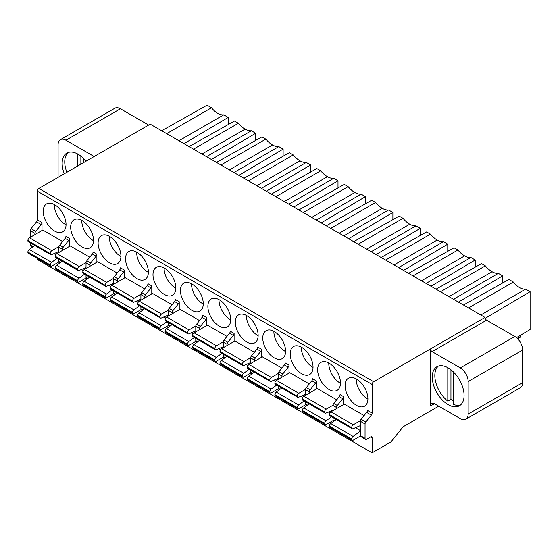 <?xml version="1.0" encoding="UTF-8"?>
<svg xmlns="http://www.w3.org/2000/svg" width="558" height="558" viewBox="0 0 558 558"><rect width="100%" height="100%" fill="white"/><g stroke="black" fill="none" stroke-linecap="round" stroke-linejoin="round"><path stroke-width="0.84" d="M148.644 125.062L120.423 108.768A11.09 6.403 -120 0 0 114.878 108.217L60.383 139.681A11.09 6.403 60 0 1 65.928 140.232L94.156 156.526M438.755 406.182L403.148 426.737L390.928 441.943L372.109 452.81L372.109 437.87A2.218 1.283 120 0 0 371.649 436.851A2.218 1.283 120 0 0 370.54 436.963L366.62 439.23A2.218 1.283 -60 0 1 365.511 439.334A2.218 1.283 -60 0 1 365.051 438.323L365.051 423.975A2.218 1.283 -60 0 1 365.839 421.953L371.328 415.124A2.218 1.283 120 0 0 372.109 413.108L372.109 384.455A2.218 1.283 -60 0 1 373.679 381.735L38.879 188.444L95.725 155.619L150.214 124.162L485.014 317.453A2.218 1.283 60 0 0 486.583 320.173L432.087 351.631A2.218 1.283 -120 0 1 430.525 348.917L485.014 317.453M432.087 351.631L460.315 367.931A11.09 6.403 60 0 1 468.155 381.512L468.155 414.106A11.09 6.403 60 0 1 465.86 419.177L520.356 387.719A11.09 6.403 -120 0 0 522.651 382.642L522.651 350.047A11.09 6.403 -120 0 0 514.811 336.467L486.583 320.173M516.471 337.632L530.1 329.541L530.1 291.695L485.181 318.353M517.719 338.797L519.84 337.576A2.218 1.283 -120 0 0 520.3 336.558L520.3 335.358M372.109 452.81L37.309 259.512L37.309 258.452M34.959 234.611L34.959 233.397A2.218 1.283 -60 0 1 35.74 231.375L41.229 224.546A2.218 1.283 120 0 0 42.01 222.53L42.01 230.538M41.229 224.546L36.528 221.833A2.218 1.283 -60 0 0 37.309 219.81L37.309 191.157A2.218 1.283 120 0 1 38.879 188.444M356.506 379.015A16.14 9.319 -120 0 0 348.436 378.212A16.14 9.319 -120 0 0 345.96 391.151A16.14 9.319 -120 0 0 356.506 405.373A16.14 9.319 -120 0 0 364.576 406.175A16.14 9.319 -120 0 0 367.052 393.237A16.14 9.319 -120 0 0 356.506 379.015M360.349 425.601L353.088 428.69A2.218 1.283 -60 0 1 352.182 428.697A2.218 1.283 -60 0 1 351.721 427.679L329.373 414.552A2.218 1.283 120 0 1 330.943 411.839L344.272 404.145L364.074 415.577M309.383 393.055L309.383 391.835A2.218 1.283 -60 0 1 310.164 389.812L315.654 382.983A2.218 1.283 120 0 0 316.442 380.968L316.442 388.982M333 410.109L326.032 413.073A2.218 1.283 -60 0 1 325.133 413.08A2.218 1.283 -60 0 1 324.672 412.062L302.324 398.935A2.218 1.283 120 0 1 303.894 396.222L317.223 388.528L336.732 399.786M329.067 363.167A16.14 9.319 -120 0 0 320.99 362.372A16.14 9.319 -120 0 0 318.52 375.304A16.14 9.319 -120 0 0 329.067 389.526A16.14 9.319 -120 0 0 337.137 390.328A16.14 9.319 -120 0 0 339.606 377.396A16.14 9.319 -120 0 0 329.067 363.167M281.943 377.208L281.943 375.994A2.218 1.283 -60 0 1 282.725 373.972L288.214 367.143A2.218 1.283 120 0 0 288.995 365.12L288.995 373.135M305.561 394.262L298.593 397.226A2.218 1.283 -60 0 1 297.686 397.233A2.218 1.283 -60 0 1 297.233 396.215L274.885 383.095A2.218 1.283 120 0 1 276.454 380.375L289.783 372.681L309.285 383.946M301.62 347.327A16.14 9.319 -120 0 0 293.55 346.525A16.14 9.319 -120 0 0 291.074 359.464A16.14 9.319 -120 0 0 301.62 373.686A16.14 9.319 -120 0 0 309.69 374.488A16.14 9.319 -120 0 0 312.166 361.549A16.14 9.319 -120 0 0 301.62 347.327M254.497 361.368L254.497 360.147A2.218 1.283 -60 0 1 255.285 358.124L260.767 351.296A2.218 1.283 120 0 0 261.556 349.28L261.556 357.294M278.121 378.422L271.153 381.379A2.218 1.283 -60 0 1 270.246 381.393A2.218 1.283 -60 0 1 269.786 380.375L247.438 367.248A2.218 1.283 120 0 1 249.007 364.534L262.337 356.841L281.846 368.099M274.18 331.48A16.14 9.319 -120 0 0 266.11 330.685A16.14 9.319 -120 0 0 263.634 343.616A16.14 9.319 -120 0 0 274.18 357.838A16.14 9.319 -120 0 0 282.25 358.641A16.14 9.319 -120 0 0 284.726 345.709A16.14 9.319 -120 0 0 274.18 331.48M227.057 345.521L227.057 344.307A2.218 1.283 -60 0 1 227.838 342.284L233.328 335.456A2.218 1.283 120 0 0 234.109 333.433L234.109 341.447M250.675 362.574L243.706 365.539A2.218 1.283 -60 0 1 242.807 365.546A2.218 1.283 -60 0 1 242.346 364.527L219.998 351.407A2.218 1.283 120 0 1 221.568 348.687L234.897 340.994L254.406 352.258M246.734 315.64A16.14 9.319 -120 0 0 238.664 314.838A16.14 9.319 -120 0 0 236.187 327.776A16.14 9.319 -120 0 0 246.734 341.998A16.14 9.319 -120 0 0 254.804 342.793A16.14 9.319 -120 0 0 257.28 329.862A16.14 9.319 -120 0 0 246.734 315.64M199.611 329.68L199.611 328.46A2.218 1.283 -60 0 1 200.399 326.437L205.888 319.608A2.218 1.283 120 0 0 206.669 317.593L206.669 325.607M223.235 346.734L216.267 349.692A2.218 1.283 -60 0 1 215.36 349.699A2.218 1.283 -60 0 1 214.9 348.687L192.559 335.56A2.218 1.283 120 0 1 194.121 332.847L207.45 325.154L226.96 336.411M219.294 299.792A16.14 9.319 -120 0 0 211.224 298.997A16.14 9.319 -120 0 0 208.748 311.929A16.14 9.319 -120 0 0 219.294 326.151A16.14 9.319 -120 0 0 227.364 326.953A16.14 9.319 -120 0 0 229.84 314.021A16.14 9.319 -120 0 0 219.294 299.792M172.171 313.833L172.171 312.613A2.218 1.283 -60 0 1 172.952 310.597L178.441 303.768A2.218 1.283 120 0 0 179.23 301.745L179.23 309.76M195.788 330.887L188.82 333.851A2.218 1.283 -60 0 1 187.92 333.858A2.218 1.283 -60 0 1 187.46 332.84L165.112 319.72A2.218 1.283 120 0 1 166.682 317L180.011 309.306L199.52 320.571M191.847 283.952A16.14 9.319 -120 0 0 183.777 283.15A16.14 9.319 -120 0 0 181.308 296.082A16.14 9.319 -120 0 0 191.847 310.311A16.14 9.319 -120 0 0 199.924 311.106A16.14 9.319 -120 0 0 202.394 298.174A16.14 9.319 -120 0 0 191.847 283.952M144.724 297.993L144.724 296.772A2.218 1.283 -60 0 1 145.512 294.75L151.002 287.921A2.218 1.283 120 0 0 151.783 285.905L151.783 293.913M168.349 315.047L161.381 318.004A2.218 1.283 -60 0 1 160.474 318.011A2.218 1.283 -60 0 1 160.013 317L137.673 303.873A2.218 1.283 120 0 1 139.242 301.16L152.571 293.466L172.073 304.724M164.408 268.105A16.14 9.319 -120 0 0 156.338 267.303A16.14 9.319 -120 0 0 153.862 280.242A16.14 9.319 -120 0 0 164.408 294.464A16.14 9.319 -120 0 0 172.478 295.266A16.14 9.319 -120 0 0 174.954 282.327A16.14 9.319 -120 0 0 164.408 268.105M117.285 282.146L117.285 280.925A2.218 1.283 -60 0 1 118.066 278.909L123.555 272.081A2.218 1.283 120 0 0 124.343 270.058L124.343 278.072M140.902 299.2L133.941 302.164A2.218 1.283 -60 0 1 133.034 302.171A2.218 1.283 -60 0 1 132.574 301.153L110.226 288.033A2.218 1.283 120 0 1 111.795 285.312L125.125 277.619L144.634 288.884M136.968 252.265A16.14 9.319 -120 0 0 128.891 251.463A16.14 9.319 -120 0 0 126.422 264.394A16.14 9.319 -120 0 0 136.968 278.623A16.14 9.319 -120 0 0 145.038 279.418A16.14 9.319 -120 0 0 147.507 266.487A16.14 9.319 -120 0 0 136.968 252.265M89.845 266.305L89.845 265.085A2.218 1.283 -60 0 1 90.626 263.062L96.116 256.234A2.218 1.283 120 0 0 96.897 254.218L96.897 262.225M113.462 283.359L106.494 286.317A2.218 1.283 -60 0 1 105.588 286.324A2.218 1.283 -60 0 1 105.134 285.312L82.786 272.185A2.218 1.283 120 0 1 84.356 269.472L97.685 261.779L117.187 273.036M109.521 236.418A16.14 9.319 -120 0 0 101.451 235.615A16.14 9.319 -120 0 0 98.975 248.554A16.14 9.319 -120 0 0 109.521 262.776A16.14 9.319 -120 0 0 117.592 263.578A16.14 9.319 -120 0 0 120.068 250.64A16.14 9.319 -120 0 0 109.521 236.418M69.457 246.385L69.457 238.371A2.218 1.283 120 0 1 68.669 240.393L65.147 238.357L59.657 245.185A2.218 1.283 120 0 0 58.869 247.201L58.869 252.495M58.869 251.546L51.608 254.629A2.218 1.283 -60 0 1 50.708 254.636A2.218 1.283 -60 0 1 50.248 253.625L27.9 240.498A2.218 1.283 120 0 1 29.469 237.785L42.799 230.084L62.601 241.523M54.635 204.73A16.14 9.319 -120 0 0 46.565 203.928A16.14 9.319 -120 0 0 44.089 216.867A16.14 9.319 -120 0 0 54.635 231.089A16.14 9.319 -120 0 0 62.705 231.891A16.14 9.319 -120 0 0 65.181 218.952A16.14 9.319 -120 0 0 54.635 204.73M82.082 220.577A16.14 9.319 -120 0 0 74.012 219.775A16.14 9.319 -120 0 0 71.536 232.707A16.14 9.319 -120 0 0 82.082 246.936A16.14 9.319 -120 0 0 90.152 247.731A16.14 9.319 -120 0 0 92.628 234.799A16.14 9.319 -120 0 0 82.082 220.577M89.747 257.196L70.238 245.932L56.909 253.625A2.218 1.283 120 0 0 55.34 256.345L55.34 256.568A2.218 1.283 120 0 0 55.8 257.58L78.148 270.484A2.218 1.283 -60 0 1 77.688 269.465L77.688 269.242A2.218 1.283 -60 0 1 79.257 266.529L86.037 262.616M333 410.653L333 405.471L336.53 407.507A2.218 1.283 -60 0 1 337.318 405.492L342.807 398.663A2.218 1.283 120 0 0 343.589 396.64L343.589 404.543M333 417.621L333 419.818A2.218 1.283 120 0 0 333.461 420.837L333.998 421.144M336.53 407.507L336.53 408.616M343.589 396.64L340.059 394.604A2.218 1.283 -60 0 1 339.278 396.626L333.789 403.448A2.218 1.283 120 0 0 333 405.471M367.917 399.13A16.14 9.319 60 0 1 367.617 398.956A16.14 9.319 60 0 1 356.206 378.847M336.251 419.497L330.741 423.522L353.088 436.419A2.218 1.283 -60 0 0 351.721 439.007L351.721 439.23A2.218 1.283 -60 0 0 352.182 440.241A2.218 1.283 -60 0 0 353.291 440.129L360.398 436.028M330.741 423.522A2.218 1.283 120 0 0 329.373 426.103L329.373 426.326A2.218 1.283 120 0 0 329.834 427.337L352.182 440.241M353.088 436.419L360.349 431.125M329.373 414.552L329.373 414.775A2.218 1.283 120 0 0 329.834 415.794L352.182 428.697M351.721 427.456A2.218 1.283 -60 0 1 353.291 424.743L360.433 420.613M305.561 401.781L305.561 403.971A2.218 1.283 120 0 0 306.021 404.989L306.949 405.526M305.561 395.259L305.561 389.63L309.383 391.835M316.442 380.968L312.62 378.756A2.218 1.283 -60 0 1 311.831 380.779L306.342 387.608A2.218 1.283 120 0 0 305.561 389.63M309.202 403.88L303.691 407.905L326.032 420.802A2.218 1.283 -60 0 0 324.672 423.389L324.672 423.613A2.218 1.283 -60 0 0 325.133 424.624A2.218 1.283 -60 0 0 326.242 424.512L333.161 420.516M303.691 407.905A2.218 1.283 120 0 0 302.324 410.486L302.324 410.709A2.218 1.283 120 0 0 302.785 411.72L325.133 424.624M326.032 420.802L331.55 416.784M302.324 398.935L302.324 399.158A2.218 1.283 120 0 0 302.785 400.177L325.133 413.08M324.672 411.839A2.218 1.283 -60 0 1 326.242 409.126L333.021 405.213M340.471 383.283A16.14 9.319 60 0 1 340.171 383.116A16.14 9.319 60 0 1 328.767 363M278.121 385.934L278.121 388.131A2.218 1.283 120 0 0 278.575 389.142L279.509 389.679M278.121 379.419L278.121 373.783L281.943 375.994M288.995 365.12L285.173 362.916A2.218 1.283 -60 0 1 284.392 364.939L278.902 371.761A2.218 1.283 120 0 0 278.121 373.783M281.762 388.04L276.245 392.058L298.593 404.962A2.218 1.283 -60 0 0 297.233 407.542L297.233 407.765A2.218 1.283 -60 0 0 297.686 408.784A2.218 1.283 -60 0 0 298.795 408.672L305.721 404.676M276.245 392.058A2.218 1.283 120 0 0 274.885 394.639L274.885 394.862A2.218 1.283 120 0 0 275.345 395.88L297.686 408.784M298.593 404.962L304.11 400.937M274.885 383.095L274.885 383.318A2.218 1.283 120 0 0 275.345 384.329L297.686 397.233M297.233 395.999A2.218 1.283 -60 0 1 298.795 393.278L305.575 389.365M313.031 367.436A16.14 9.319 60 0 1 312.731 367.269A16.14 9.319 60 0 1 301.32 347.16M250.675 370.094L250.675 372.284A2.218 1.283 120 0 0 251.135 373.302L252.063 373.839M250.675 363.572L250.675 357.943L254.497 360.147M261.556 349.28L257.733 347.069A2.218 1.283 -60 0 1 256.945 349.092L251.463 355.92A2.218 1.283 120 0 0 250.675 357.943M254.315 372.193L248.805 376.218L271.153 389.114A2.218 1.283 -60 0 0 269.786 391.702L269.786 391.918A2.218 1.283 -60 0 0 270.246 392.937A2.218 1.283 -60 0 0 271.355 392.825L278.275 388.828M248.805 376.218A2.218 1.283 120 0 0 247.438 378.798L247.438 379.022A2.218 1.283 120 0 0 247.898 380.033L270.246 392.937M271.153 389.114L276.663 385.097M247.438 367.248L247.438 367.471A2.218 1.283 120 0 0 247.898 368.489L270.246 381.393M269.786 380.151A2.218 1.283 -60 0 1 271.355 377.438L278.135 373.525M285.591 351.596A16.14 9.319 60 0 1 285.291 351.428A16.14 9.319 60 0 1 273.88 331.312M223.235 354.246L223.235 356.443A2.218 1.283 120 0 0 223.695 357.455L224.623 357.992M223.235 347.732L223.235 342.096L227.057 344.307M234.109 333.433L230.287 331.229A2.218 1.283 -60 0 1 229.505 333.252L224.016 340.073A2.218 1.283 120 0 0 223.235 342.096M226.876 356.353L221.359 360.37L243.706 373.274A2.218 1.283 -60 0 0 242.346 375.855L242.346 376.078A2.218 1.283 -60 0 0 242.807 377.096A2.218 1.283 -60 0 0 243.916 376.985L250.835 372.988M221.359 360.37A2.218 1.283 120 0 0 219.998 362.951L219.998 363.174A2.218 1.283 120 0 0 220.459 364.193L242.807 377.096M243.706 373.274L249.224 369.25M219.998 351.407L219.998 351.631A2.218 1.283 120 0 0 220.459 352.642L242.807 365.546M242.346 364.311A2.218 1.283 -60 0 1 243.916 361.591L250.688 357.678M258.145 335.749A16.14 9.319 60 0 1 257.845 335.581A16.14 9.319 60 0 1 246.434 315.465M195.788 338.406L195.788 340.596A2.218 1.283 120 0 0 196.249 341.615L197.176 342.152M195.788 331.884L195.788 326.256L199.611 328.46M206.669 317.593L202.847 315.382A2.218 1.283 -60 0 1 202.066 317.404L196.576 324.233A2.218 1.283 120 0 0 195.788 326.256M199.436 340.506L193.919 344.53L216.267 357.427A2.218 1.283 -60 0 0 214.9 360.008L214.9 360.231A2.218 1.283 -60 0 0 215.36 361.249A2.218 1.283 -60 0 0 216.469 361.138L223.388 357.141M193.919 344.53A2.218 1.283 120 0 0 192.559 347.111L192.559 347.334A2.218 1.283 120 0 0 193.012 348.345L215.36 361.249M216.267 357.427L221.777 353.409M192.559 335.56L192.559 335.783A2.218 1.283 120 0 0 193.012 336.802L215.36 349.699M214.9 348.464A2.218 1.283 -60 0 1 216.469 345.751L223.249 341.838M230.705 319.908A16.14 9.319 60 0 1 230.405 319.741A16.14 9.319 60 0 1 218.994 299.625M168.349 322.559L168.349 324.756A2.218 1.283 120 0 0 168.809 325.767L169.737 326.304M168.349 316.037L168.349 310.408L172.171 312.613M179.23 301.745L175.407 299.541A2.218 1.283 -60 0 1 174.619 301.557L169.13 308.386A2.218 1.283 120 0 0 168.349 310.408M171.99 324.665L166.479 328.683L188.82 341.587A2.218 1.283 -60 0 0 187.46 344.167L187.46 344.391A2.218 1.283 -60 0 0 187.92 345.402A2.218 1.283 -60 0 0 189.029 345.297L195.949 341.301M166.479 328.683A2.218 1.283 120 0 0 165.112 331.264L165.112 331.487A2.218 1.283 120 0 0 165.573 332.505L187.92 345.402M188.82 341.587L194.337 337.562M165.112 319.72L165.112 319.943A2.218 1.283 120 0 0 165.573 320.955L187.92 333.858M187.46 332.617A2.218 1.283 -60 0 1 189.029 329.904L195.802 325.991M203.258 304.061A16.14 9.319 60 0 1 202.959 303.894A16.14 9.319 60 0 1 191.547 283.778M140.902 306.712L140.902 308.909A2.218 1.283 120 0 0 141.362 309.927L142.29 310.464M140.902 300.197L140.902 294.568L144.724 296.772M151.783 285.905L147.961 283.694A2.218 1.283 -60 0 1 147.179 285.717L141.69 292.545A2.218 1.283 120 0 0 140.902 294.568M144.55 308.818L139.033 312.843L161.381 325.739A2.218 1.283 -60 0 0 160.013 328.32L160.013 328.543A2.218 1.283 -60 0 0 160.474 329.562A2.218 1.283 -60 0 0 161.583 329.45L168.502 325.454M139.033 312.843A2.218 1.283 120 0 0 137.673 315.423L137.673 315.647A2.218 1.283 120 0 0 138.133 316.658L160.474 329.562M161.381 325.739L166.891 321.722M137.673 303.873L137.673 304.096A2.218 1.283 120 0 0 138.133 305.114L160.474 318.011M160.013 316.777A2.218 1.283 -60 0 1 161.583 314.063L168.363 310.15M175.819 288.221A16.14 9.319 60 0 1 175.519 288.054A16.14 9.319 60 0 1 164.108 267.938M113.462 290.871L113.462 293.069A2.218 1.283 120 0 0 113.923 294.08L114.85 294.617M113.462 284.35L113.462 278.721L117.285 280.925M124.343 270.058L120.521 267.854A2.218 1.283 -60 0 1 119.733 269.87L114.244 276.698A2.218 1.283 120 0 0 113.462 278.721M117.103 292.971L111.593 296.995L133.941 309.899A2.218 1.283 -60 0 0 132.574 312.48L132.574 312.703A2.218 1.283 -60 0 0 133.034 313.715A2.218 1.283 -60 0 0 134.143 313.61L141.062 309.613M111.593 296.995A2.218 1.283 120 0 0 110.226 299.576L110.226 299.799A2.218 1.283 120 0 0 110.686 300.818L133.034 313.715M133.941 309.899L139.451 305.875M110.226 288.033L110.226 288.256A2.218 1.283 120 0 0 110.686 289.267L133.034 302.171M132.574 300.929A2.218 1.283 -60 0 1 134.143 298.216L140.923 294.303M148.372 272.374A16.14 9.319 60 0 1 148.072 272.206A16.14 9.319 60 0 1 136.668 252.09M86.023 275.024L86.023 277.221A2.218 1.283 120 0 0 86.476 278.24L87.411 278.777M96.897 254.218L93.074 252.007A2.218 1.283 -60 0 1 92.293 254.029L86.804 260.858A2.218 1.283 120 0 0 86.023 262.881L86.023 268.51M89.664 277.131L84.146 281.155L106.494 294.052A2.218 1.283 -60 0 0 105.134 296.633L105.134 296.856A2.218 1.283 -60 0 0 105.588 297.874A2.218 1.283 -60 0 0 106.697 297.763L113.623 293.766M84.146 281.155A2.218 1.283 120 0 0 82.786 283.736L82.786 283.959A2.218 1.283 120 0 0 83.247 284.971L105.588 297.874M106.494 294.052L112.012 290.034M82.786 272.185L82.786 272.409A2.218 1.283 120 0 0 83.247 273.427L105.588 286.324M105.134 285.089A2.218 1.283 -60 0 1 106.697 282.376L113.476 278.456M120.933 256.534A16.14 9.319 60 0 1 120.633 256.366A16.14 9.319 60 0 1 109.222 236.25M59.657 245.185L63.187 247.222A2.218 1.283 -60 0 0 62.398 249.238L62.398 250.458M63.187 247.222L68.669 240.393M69.457 238.371L65.928 236.334A2.218 1.283 -60 0 1 65.147 238.357M59.964 262.93L59.329 262.567A2.218 1.283 120 0 1 58.869 261.549L58.869 259.351M34.777 245.443L29.26 249.461A2.218 1.283 120 0 0 27.9 252.049L27.9 252.272A2.218 1.283 120 0 0 28.36 253.283L50.708 266.187A2.218 1.283 -60 0 1 50.248 265.169L50.248 264.945A2.218 1.283 -60 0 1 51.608 262.365L57.125 258.347M27.9 240.498L27.9 240.721A2.218 1.283 120 0 0 28.36 241.74L50.708 254.636M50.708 266.187A2.218 1.283 -60 0 0 51.817 266.075L58.918 261.974M50.248 253.402A2.218 1.283 -60 0 1 51.817 250.681L58.96 246.559M66.046 224.846A16.14 9.319 60 0 1 65.746 224.679A16.14 9.319 60 0 1 54.335 204.563M93.493 240.686A16.14 9.319 60 0 1 93.193 240.519A16.14 9.319 60 0 1 81.782 220.403M86.176 277.926L79.257 281.923A2.218 1.283 -60 0 1 78.148 282.027A2.218 1.283 -60 0 1 77.688 281.016L77.688 280.793A2.218 1.283 -60 0 1 79.055 278.212L84.565 274.187M62.217 261.284L56.707 265.308A2.218 1.283 120 0 0 55.34 267.889L55.34 268.112A2.218 1.283 120 0 0 55.8 269.13L78.148 282.027M86.023 267.512L79.055 270.477A2.218 1.283 -60 0 1 78.148 270.484M373.679 381.735L430.525 348.917L430.525 405.952A5.545 3.202 -120 0 1 431.669 403.42A5.545 3.202 -120 0 1 434.445 403.692L460.315 418.633A11.09 6.403 60 0 0 465.86 419.177M448.165 367.882A22.508 12.994 -120 0 0 436.907 366.766A22.508 12.994 -120 0 0 433.461 384.804A22.508 12.994 -120 0 0 448.165 404.641A22.508 12.994 -120 0 0 459.422 405.757A22.508 12.994 -120 0 0 462.868 387.719A22.508 12.994 -120 0 0 448.165 367.882M372.109 413.108L367.401 410.388A2.218 1.283 -60 0 1 366.62 412.411L361.131 419.239A2.218 1.283 120 0 0 360.349 421.262L360.349 435.603A2.218 1.283 120 0 0 360.81 436.621L365.511 439.334M453.689 401.223A22.508 12.994 60 0 1 450.948 399.326L447.809 401.132A22.508 12.994 60 0 1 438.281 366.153M450.948 369.773L450.948 399.326M460.636 404.878A22.508 12.994 60 0 1 453.689 404.529L453.689 372.221M447.809 401.132L447.809 367.687M36.528 221.833L31.039 228.661A2.218 1.283 120 0 0 30.251 230.677L30.251 237.331M32.524 247.089L30.711 246.043A2.218 1.283 120 0 1 30.251 245.025L30.251 242.828M58.088 177.346L58.088 144.759A11.09 6.403 60 0 1 60.383 139.681M86.002 161.234A22.508 12.994 -120 0 0 78.078 154.217A22.508 12.994 -120 0 0 66.827 153.101A22.508 12.994 -120 0 0 64.275 173.775M66.862 172.282A22.508 12.994 60 0 1 68.195 152.487M80.861 156.107L80.861 164.198M83.609 158.556L83.609 162.615M77.729 166.012L77.729 154.022M161.667 130.774L207.06 105.19L211.517 107.764A16.635 9.605 60 0 0 223.779 114.843L228.229 117.417L228.229 124.56M223.779 114.843L178.93 140.735M166.668 133.655L211.517 107.764M228.229 117.417L183.994 143.664M530.1 291.695L525.65 289.128L480.801 315.019M468.532 307.939L513.381 282.048A16.635 9.605 60 0 0 525.65 289.128M463.468 305.017L508.931 279.474L513.381 282.048M453.501 299.262L498.35 273.364L502.66 275.854L458.418 302.101M502.66 275.854L502.66 282.997M498.35 273.364A17.382 10.037 60 0 1 492.072 271.732A19.746 11.397 60 0 1 485.348 265.859L440.499 291.757M436.028 289.17L481.484 263.634L485.348 265.859M426.061 283.415L470.91 257.524L475.214 260.007L430.978 286.254M475.214 260.007L475.214 267.156M470.91 257.524A17.382 10.037 60 0 1 464.633 255.892A19.746 11.397 60 0 1 457.909 250.019L413.06 275.91M408.582 273.329L454.045 247.787L457.909 250.019M398.614 267.575L443.464 241.677L447.774 244.167L403.532 270.414M447.774 244.167L447.774 251.309M443.464 241.677A17.382 10.037 60 0 1 437.186 240.045A19.746 11.397 60 0 1 430.462 234.172L385.613 260.07M381.142 257.482L426.605 231.947L430.462 234.172M371.175 251.728L416.024 225.837L420.327 228.32L376.092 254.567M420.327 228.32L420.327 235.469M416.024 225.837A17.382 10.037 60 0 1 409.746 224.204A19.746 11.397 60 0 1 403.022 218.331L358.173 244.223M353.702 241.642L399.158 216.099L403.022 218.331M343.735 235.888L388.584 209.989L392.888 212.479L348.652 238.726M392.888 212.479L392.888 219.622M388.584 209.989A17.382 10.037 60 0 1 382.3 208.357A19.746 11.397 60 0 1 375.576 202.484L330.734 228.375M326.256 225.795L371.719 200.252L375.576 202.484M316.288 220.04L361.138 194.149L365.441 196.632L321.206 222.879M365.441 196.632L365.441 203.782M361.138 194.149A17.382 10.037 60 0 1 354.86 192.517A19.746 11.397 60 0 1 348.136 186.644L303.287 212.535M298.816 209.954L344.272 184.412L348.136 186.644M288.849 204.2L333.698 178.302L338.002 180.792L293.766 207.039M338.002 180.792L338.002 187.934M333.698 178.302A17.382 10.037 60 0 1 327.413 176.67A19.746 11.397 60 0 1 320.697 170.797L275.847 196.688M271.369 194.107L316.832 168.565L320.697 170.797M261.402 188.353L306.251 162.462L310.562 164.945L266.319 191.192M310.562 164.945L310.562 172.094M306.251 162.462A17.382 10.037 60 0 1 299.974 160.83A19.746 11.397 60 0 1 293.25 154.957L248.401 180.848M243.93 178.267L289.386 152.725L293.25 154.957M233.962 172.513L278.812 146.614L283.115 149.105L238.88 175.352M283.115 149.105L283.115 156.247M278.812 146.614A17.382 10.037 60 0 1 272.534 144.982A19.746 11.397 60 0 1 265.81 139.109L220.961 165.001M216.483 162.42L261.946 136.877L265.81 139.109M255.676 140.407L255.676 133.257L211.433 159.504M255.676 133.257L251.365 130.774L206.516 156.665M251.365 130.774A17.382 10.037 60 0 1 245.088 129.142A19.746 11.397 60 0 1 238.364 123.269L234.506 121.037L189.043 146.58M193.514 149.16L238.364 123.269M517.245 338.322L520.3 336.558M372.109 384.455L37.309 191.157M372.109 437.87L370.54 436.963M37.309 219.81L42.01 222.53M333 419.818L334.57 420.725M333.789 403.448L337.318 405.492M339.278 396.626L342.807 398.663M329.373 426.326L351.721 439.23M351.721 439.007L329.373 426.103M360.349 430.525L355.439 427.686M329.373 414.775L351.721 427.679M330.943 411.839L353.291 424.743M305.561 403.971L307.521 405.108M306.342 387.608L310.164 389.812M311.831 380.779L315.654 382.983M302.324 410.709L324.672 423.613M324.672 423.389L302.324 410.486M329.883 412.934L328.39 412.069M302.324 399.158L324.672 412.062M303.894 396.222L326.242 409.126M278.121 388.131L280.081 389.261M278.902 371.761L282.725 373.972M284.392 364.939L288.214 367.143M274.885 394.862L297.233 407.765M297.233 407.542L274.885 394.639M302.834 397.317L300.943 396.229M274.885 383.318L297.233 396.215M276.454 380.375L298.795 393.278M250.675 372.284L252.635 373.421M251.463 355.92L255.285 358.124M256.945 349.092L260.767 351.296M247.438 379.022L269.786 391.918M269.786 391.702L247.438 378.798M275.387 381.47L273.504 380.382M247.438 367.471L269.786 380.375M249.007 364.534L271.355 377.438M223.235 356.443L225.195 357.573M224.016 340.073L227.838 342.284M229.505 333.252L233.328 335.456M219.998 363.174L242.346 376.078M242.346 375.855L219.998 362.951M247.947 365.63L246.057 364.541M219.998 351.631L242.346 364.527M221.568 348.687L243.916 361.591M195.788 340.596L197.755 341.733M196.576 324.233L200.399 326.437M202.066 317.404L205.888 319.608M192.559 347.334L214.9 360.231M214.9 360.008L192.559 347.111M220.501 349.782L218.617 348.694M192.559 335.783L214.9 348.687M194.121 332.847L216.469 345.751M168.349 324.756L170.309 325.886M169.13 308.386L172.952 310.597M174.619 301.557L178.441 303.768M165.112 331.487L187.46 344.391M187.46 344.167L165.112 331.264M193.061 333.942L191.171 332.854M165.112 319.943L187.46 332.84M166.682 317L189.029 329.904M140.902 308.909L142.869 310.046M141.69 292.545L145.512 294.75M147.179 285.717L151.002 287.921M137.673 315.647L160.013 328.543M160.013 328.32L137.673 315.423M165.621 318.095L163.731 317.007M137.673 304.096L160.013 317M139.242 301.16L161.583 314.063M113.462 293.069L115.422 294.199M114.244 276.698L118.066 278.909M119.733 269.87L123.555 272.081M110.226 299.799L132.574 312.703M132.574 312.48L110.226 299.576M138.175 302.255L136.292 301.167M110.226 288.256L132.574 301.153M111.795 285.312L134.143 298.216M86.023 277.221L87.983 278.358M86.023 262.881L89.845 265.085M86.804 260.858L90.626 263.062M92.293 254.029L96.116 256.234M82.786 283.959L105.134 296.856M105.134 296.633L82.786 283.736M110.735 286.407L108.845 285.319M82.786 272.409L105.134 285.312M84.356 269.472L106.697 282.376M62.398 249.238L58.869 247.201M58.869 261.549L60.536 262.511M55.849 254.72L53.959 253.632M27.9 252.272L50.248 265.169M50.248 264.945L27.9 252.049M29.26 249.461L51.608 262.365M27.9 240.721L50.248 253.625M29.469 237.785L51.817 250.681M55.34 268.112L77.688 281.016M77.688 280.793L55.34 267.889M56.707 265.308L79.055 278.212M83.288 270.567L81.405 269.472M55.34 256.568L77.688 269.465M77.688 269.242L55.34 256.345M56.909 253.625L79.257 266.529M460.315 367.931L514.811 336.467M522.651 350.047L468.155 381.512M468.155 414.106L522.651 382.642M434.445 403.692L430.525 405.952M371.328 415.124L366.62 412.411M361.131 419.239L365.839 421.953M365.051 423.975L360.349 421.262M360.349 435.603L365.051 438.323M31.039 228.661L35.74 231.375M34.959 233.397L30.251 230.677M30.251 245.025L33.096 246.671M120.423 108.768L65.928 140.232M448.946 296.633L492.072 271.732M421.506 280.786L464.633 255.892M394.067 264.945L437.186 240.045M366.62 249.098L409.746 224.204M339.18 233.258L382.3 208.357M311.734 217.411L354.86 192.517M284.294 201.571L327.413 176.67M256.847 185.723L299.974 160.83M229.408 169.883L272.534 144.982M245.088 129.142L201.968 154.036"/></g></svg>
